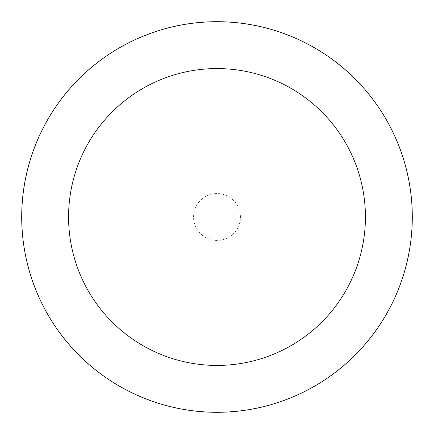 <?xml version="1.0" encoding="UTF-8"?>
<svg xmlns="http://www.w3.org/2000/svg" width="434" height="434" viewBox="0 0 434 434"><rect width="100%" height="100%" fill="white"/><g stroke="black" fill="none" stroke-linecap="round" stroke-linejoin="round"><path stroke-width="0.33" stroke-dasharray="2.17 1.63" d="M21.857 217A195.143 195.143 0 0 1 217 21.857A195.143 195.143 0 0 1 412.143 217A195.143 195.143 0 0 1 217 412.143A195.143 195.143 0 0 1 21.857 217A195.143 195.143 0 0 1 217 21.857A195.143 195.143 0 0 1 412.143 217A195.143 195.143 0 0 1 217 412.143A195.143 195.143 0 0 1 21.857 217M193.564 217A23.436 23.436 0 0 1 217 193.564A23.436 23.436 0 0 1 240.436 217A23.436 23.436 0 0 1 217 240.436A23.436 23.436 0 0 1 193.564 217M21.7 217A195.3 195.3 0 0 1 217 21.7A195.3 195.3 0 0 1 412.3 217A195.3 195.3 0 0 1 217 412.3A195.3 195.3 0 0 1 21.7 217"/><path stroke-width="0.65" d="M365.428 217A148.428 148.428 0 0 0 217 68.572A148.428 148.428 0 0 0 68.572 217A148.428 148.428 0 0 0 217 365.428A148.428 148.428 0 0 0 365.428 217M21.7 217A195.3 195.3 0 0 1 217 21.7A195.3 195.3 0 0 1 412.3 217A195.3 195.3 0 0 1 217 412.3A195.3 195.3 0 0 1 21.7 217"/></g></svg>
